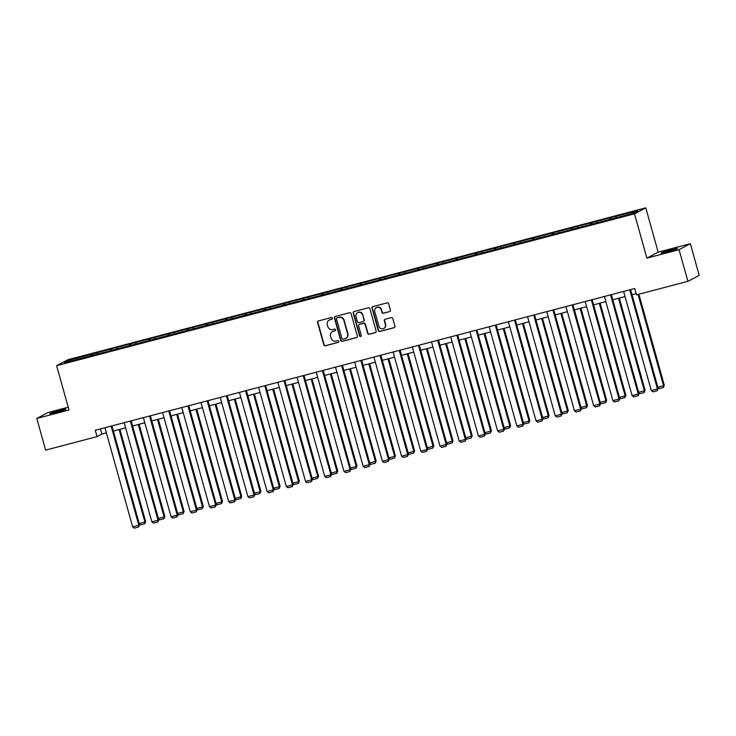 <?xml version="1.0" encoding="UTF-8"?>
<svg xmlns="http://www.w3.org/2000/svg" width="736" height="736" viewBox="0 0 736 736"><rect width="100%" height="100%" fill="white"/><g stroke="black" fill="none" stroke-linecap="round" stroke-linejoin="round"><path stroke-width="1.1" d="M332.35 318.191A0.902 0.874 -117.9 0 0 331.264 317.547L318.421 320.914A1.297 1.251 -117.9 0 0 317.556 322.478L323.803 344.853A1.297 1.251 -117.9 0 0 325.367 345.782L338.201 342.406A0.902 0.874 -117.9 0 0 338.808 341.311A0.902 0.874 -117.9 0 0 337.723 340.667L336.058 341.099A4.14 3.993 -117.9 0 1 331.08 338.137L330.556 336.278A4.14 3.993 -117.9 0 1 333.316 331.283L334.981 330.841A0.902 0.874 -117.9 0 0 335.579 329.756A0.902 0.874 -117.9 0 0 334.494 329.102L332.828 329.544A4.14 3.993 -117.9 0 1 327.851 326.582L327.327 324.714A4.14 3.993 -117.9 0 1 330.087 319.718L331.752 319.286A0.902 0.874 -117.9 0 0 332.35 318.191M671.278 249.697A8.427 0.488 -15.6 0 0 661.204 253A8.427 0.488 -15.6 0 0 667.368 251.767A8.427 0.488 -15.6 0 0 677.442 248.464A8.427 0.488 -15.6 0 0 671.278 249.697M59.791 410.403A8.427 0.488 -15.6 0 0 49.717 413.706A8.427 0.488 -15.6 0 0 55.881 412.473A8.427 0.488 -15.6 0 0 65.955 409.17A8.427 0.488 -15.6 0 0 59.791 410.403M389.583 311.622A1.297 1.251 -117.9 0 0 390.439 310.068L388.691 303.784A1.297 1.251 -117.9 0 0 387.136 302.864L372.876 306.608A1.297 1.251 -117.9 0 0 372.011 308.172L378.258 330.547A1.297 1.251 -117.9 0 0 379.813 331.467L394.073 327.722A1.297 1.251 -117.9 0 0 394.938 326.158L392.822 318.578A1.297 1.251 -117.9 0 0 391.267 317.648L385.158 319.258A1.297 1.251 -117.9 0 0 384.302 320.813L385.351 324.576A3.459 3.34 -117.9 0 1 383.732 328.486A3.459 3.34 -117.9 0 1 378.884 326.278L374.771 311.549A3.459 3.34 -117.9 0 1 376.39 307.639A3.459 3.34 -117.9 0 1 381.239 309.847L381.92 312.303A1.297 1.251 -117.9 0 0 383.474 313.232L389.887 311.466A1.297 1.251 -117.9 0 0 389.988 311.429M646.87 258.134L679.07 249.679L687.902 281.336L699.2 275.365L690.359 243.699L658.159 252.163L645.785 207.846L634.496 213.817L646.87 258.134L658.159 252.163M68.218 407.21L48.098 412.491L36.8 418.471L69 410.007L56.626 365.682L634.496 213.817M36.8 418.471L45.641 450.128L97.051 436.614L101.89 434.056L106.407 432.869M687.902 281.336L636.502 294.842L634.726 288.512L95.275 430.284L97.051 436.614M351.1 313.665A1.297 1.251 -117.9 0 0 349.545 312.736L335.285 316.489A1.297 1.251 -117.9 0 0 334.42 318.044L340.667 340.418A1.297 1.251 -117.9 0 0 342.222 341.348L356.482 337.603A1.297 1.251 -117.9 0 0 357.346 336.039L351.1 313.665M354.08 311.549L368.34 307.804A1.297 1.251 -117.9 0 1 369.895 308.724L376.142 331.099A1.297 1.251 -117.9 0 1 375.277 332.663L369.178 334.264A1.297 1.251 -117.9 0 1 367.623 333.334L365.084 324.263A1.297 1.251 -117.9 0 0 363.529 323.343L359.481 324.401A1.297 1.251 -117.9 0 0 358.625 325.965L361.256 335.414A0.902 0.874 -117.9 0 1 360.833 336.435A0.902 0.874 -117.9 0 1 359.564 335.855L353.216 313.113A1.297 1.251 -117.9 0 1 354.08 311.549M679.07 249.679L690.359 243.699M632.988 213.348L64.602 362.728L69.423 360.18L111.449 348.855L617.035 215.988L637.808 210.8L632.988 213.348M645.785 207.846L67.914 359.711L56.626 365.682M609.914 219.687L609.859 218.15M596.85 222.852L596.804 221.573M590.704 224.738L590.649 223.192M577.64 227.893L577.594 226.624M571.495 229.788L571.44 228.243M558.431 232.944L558.385 231.674M552.285 234.83L552.23 233.294M539.221 237.995L539.184 236.725M533.076 239.881L533.02 238.335M520.012 243.036L519.975 241.767M513.866 244.932L513.811 243.386M500.802 248.087L500.765 246.818M494.656 249.973L494.601 248.437M481.592 253.138L481.556 251.868M475.447 255.024L475.401 253.488M462.383 258.189L462.346 256.91M456.237 260.075L456.191 258.529M443.182 263.23L443.136 261.961M437.028 265.126L436.982 263.58M423.973 268.281L423.927 267.012M417.818 270.167L417.772 268.631M404.763 273.332L404.717 272.062M398.618 275.218L398.562 273.672M385.554 278.383L385.508 277.104M379.408 280.269L379.353 278.723M366.344 283.424L366.298 282.155M360.198 285.31L360.143 283.774M347.134 288.475L347.088 287.206M340.989 290.361L340.934 288.825M327.925 293.526L327.879 292.247M321.779 295.412L321.724 293.866M308.715 298.568L308.669 297.298M302.57 300.463L302.514 298.917M289.506 303.618L289.46 302.349M283.36 305.504L283.305 303.968M270.296 308.669L270.259 307.4M264.15 310.555L264.095 309.019M251.086 313.72L251.05 312.441M244.941 315.606L244.886 314.06M231.877 318.762L231.84 317.492M225.731 320.648L225.685 319.111M212.667 323.812L212.63 322.543M206.522 325.698L206.476 324.162M193.467 328.863L193.421 327.594M187.312 330.749L187.266 329.204M174.257 333.905L174.211 332.635M168.102 335.8L168.056 334.254M155.048 338.956L155.002 337.686M148.893 340.842L148.847 339.305M135.838 344.006L135.792 342.737M129.692 345.892L129.637 344.356M116.628 349.057L116.582 347.778M110.483 350.943L110.428 349.398M97.419 354.099L97.373 352.829M91.273 355.985L91.218 354.448M69.423 360.18L70.564 361.155M113.381 431.038L125.617 427.818M132.59 425.988L144.826 422.777M151.8 420.937L164.036 417.726M171 415.895L183.246 412.675M190.21 410.844L202.446 407.624M209.42 405.794L221.656 402.583M228.629 400.743L240.865 397.532M247.839 395.701L260.075 392.481M267.048 390.65L279.284 387.43M286.258 385.6L298.494 382.389M305.468 380.558L317.704 377.338M324.677 375.507L336.913 372.287M343.887 370.456L356.123 367.246M363.096 365.406L375.332 362.195M382.306 360.364L394.542 357.144M401.516 355.313L413.752 352.093M420.716 350.262L432.961 347.052M439.926 345.221L452.162 342.001M459.135 340.17L471.371 336.95M478.345 335.119L490.581 331.908M497.554 330.068L509.79 326.858M516.764 325.027L529 321.807M535.974 319.976L548.21 316.756M555.183 314.925L567.419 311.714M574.393 309.884L586.629 306.664M593.602 304.833L605.838 301.613M612.812 299.782L625.048 296.571M632.022 294.731L636.162 293.646M100.455 428.922L101.89 434.056M616.06 217.801L616.014 216.531M92.644 355.359L92.239 353.906M111.854 350.308L111.449 348.855M131.063 345.258L130.658 343.813M150.273 340.207L149.868 338.762M169.482 335.165L169.078 333.712M188.692 330.114L188.287 328.67M207.902 325.064L207.497 323.619M227.111 320.022L226.706 318.568M246.321 314.971L245.916 313.518M265.521 309.92L265.126 308.476M284.731 304.87L284.326 303.425M303.94 299.828L303.536 298.374M323.15 294.777L322.745 293.333M342.36 289.726L341.955 288.282M361.569 284.685L361.164 283.231M380.779 279.634L380.374 278.18M399.988 274.583L399.584 273.139M419.198 269.532L418.793 268.088M438.408 264.491L438.003 263.037M457.617 259.44L457.212 257.996M476.827 254.389L476.422 252.945M496.036 249.348L495.632 247.894M515.237 244.297L514.841 242.843M534.446 239.246L534.042 237.802M553.656 234.195L553.251 232.751M572.866 229.154L572.461 227.7M592.075 224.103L591.67 222.658M611.285 219.052L610.88 217.608M331.752 319.286L332.056 319.12A0.902 0.874 -117.9 0 0 332.074 319.12L330.39 319.562A4.14 3.993 -117.9 0 0 329.572 319.884L329.268 320.04M332.497 331.605L332.801 331.439A4.14 3.993 -117.9 0 1 333.62 331.117L335.285 330.685A0.902 0.874 -117.9 0 0 335.303 330.676L334.981 330.841M318.32 320.951A1.297 1.251 -117.9 0 0 317.869 322.322L324.116 344.687A1.297 1.251 -117.9 0 0 325.671 345.616L338.514 342.24A0.902 0.874 -117.9 0 0 338.532 342.24L338.201 342.406M335.184 316.517A1.297 1.251 -117.9 0 0 334.724 317.888L340.97 340.262A1.297 1.251 -117.9 0 0 342.525 341.182L356.794 337.438A1.297 1.251 -117.9 0 0 356.886 337.41M337.097 317.878A0.902 0.874 -117.9 0 0 336.499 318.973L341.982 338.606A0.902 0.874 -117.9 0 0 343.068 339.259L344.816 338.799A4.14 3.993 -117.9 0 0 347.576 333.804L343.832 320.381A4.14 3.993 -117.9 0 0 338.854 317.418L337.401 317.713A0.902 0.874 -117.9 0 0 337.226 317.786L336.922 317.952M345.644 338.477L345.948 338.312A4.14 3.993 -117.9 0 0 347.88 333.638L347.576 333.804M337.401 317.713L339.158 317.253A4.14 3.993 -117.9 0 1 344.135 320.215L347.88 333.638M359.223 324.502L359.527 324.346A1.297 1.251 -117.9 0 1 359.784 324.245L363.842 323.178A1.297 1.251 -117.9 0 1 365.396 324.107L367.926 333.178A1.297 1.251 -117.9 0 0 369.481 334.107L375.59 332.497A1.297 1.251 -117.9 0 0 375.682 332.47M353.979 311.576A1.297 1.251 -117.9 0 0 353.519 312.947L359.876 335.699A0.902 0.874 -117.9 0 0 360.98 336.334M362.462 314.852A3.459 3.34 -117.9 0 0 357.613 312.644A3.459 3.34 -117.9 0 0 355.994 316.544L357.438 321.742A1.297 1.251 -117.9 0 0 358.993 322.662L363.05 321.595A1.297 1.251 -117.9 0 0 363.906 320.04L362.765 314.686A3.459 3.34 -117.9 0 0 357.917 312.478L357.613 312.644M363.299 321.503L363.612 321.338A1.297 1.251 -117.9 0 0 364.21 319.875L363.906 320.04M362.765 314.686L364.21 319.875M376.39 307.639L376.694 307.482A3.459 3.34 -117.9 0 1 381.542 309.69L382.223 312.138A1.297 1.251 -117.9 0 0 383.778 313.067L389.887 311.466M383.732 328.486L384.036 328.32A3.459 3.34 -117.9 0 0 385.655 324.42L385.351 324.576M385.057 319.286A1.297 1.251 -117.9 0 0 384.606 320.657L385.655 324.42M372.775 306.636A1.297 1.251 -117.9 0 0 372.315 308.007L378.562 330.381A1.297 1.251 -117.9 0 0 380.116 331.31L394.376 327.557A1.297 1.251 -117.9 0 0 394.478 327.529M119.094 429.539L144.909 522.026L145.673 521.622L119.904 429.318M139.205 523.526L144.909 522.026L144.679 523.793L140.374 524.924L139.371 524.133M145.673 521.622L144.679 523.793M111.127 426.116L138.81 525.256L139.573 524.851L111.946 425.905M104.972 427.736L132.655 526.875L138.81 525.256L138.57 527.022L134.265 528.154L132.655 526.875M139.573 524.851L138.57 527.022M138.294 424.488L164.119 516.976L164.882 516.58L139.113 424.276M158.415 518.484L164.119 516.976L163.889 518.751L159.574 519.883L158.58 519.082M164.882 516.58L163.889 518.751M157.504 419.437L183.328 511.934L184.092 511.529L158.323 419.226M177.624 513.434L183.328 511.934L183.098 513.7L178.784 514.832L177.79 514.041M184.092 511.529L183.098 513.7M130.336 421.066L158.019 520.205L158.783 519.8L131.155 420.854M124.182 422.685L151.864 521.824L158.019 520.205L157.78 521.971L153.474 523.112L151.864 521.824M158.783 519.8L157.78 521.971M149.546 416.024L177.229 515.163L177.992 514.758L150.365 415.803M143.391 417.643L171.074 516.773L177.229 515.163L176.99 516.93L172.684 518.061L171.074 516.773M177.992 514.758L176.99 516.93M176.714 414.386L202.538 506.883L203.302 506.478L177.532 414.175M196.825 508.383L202.538 506.883L202.308 508.65L197.993 509.781L197 508.99M203.302 506.478L202.308 508.65M168.756 410.973L196.438 510.112L197.202 509.708L169.574 410.762M162.601 412.592L190.274 511.732L196.438 510.112L196.199 511.879L191.894 513.01L190.274 511.732M197.202 509.708L196.199 511.879M195.923 409.345L221.748 501.832L222.511 501.428L196.742 409.124M216.034 503.332L221.748 501.832L221.518 503.599L217.203 504.74L216.209 503.939M222.511 501.428L221.518 503.599M187.965 405.922L215.648 505.062L216.412 504.657L188.784 405.711M181.81 407.542L209.484 506.681L215.648 505.062L215.409 506.828L211.103 507.96L209.484 506.681M216.412 504.657L215.409 506.828M215.133 404.294L240.957 496.791L241.721 496.386L215.952 404.082M235.244 498.29L240.957 496.791L240.727 498.557L236.412 499.689L235.419 498.898M241.721 496.386L240.727 498.557M207.175 400.881L234.858 500.011L235.612 499.615L207.994 400.66M201.02 402.491L228.694 501.63L234.858 500.011L234.618 501.786L230.313 502.918L228.694 501.63M235.612 499.615L234.618 501.786M234.342 399.243L260.167 491.74L260.93 491.335L235.161 399.032M254.454 493.24L260.167 491.74L259.928 493.506L255.622 494.638L254.628 493.847M260.93 491.335L259.928 493.506M226.384 395.83L254.058 494.969L254.822 494.564L227.194 395.618M220.23 397.449L247.903 496.588L254.058 494.969L253.828 496.736L249.513 497.867L247.903 496.588M254.822 494.564L253.828 496.736M253.552 394.202L279.376 486.689L280.14 486.284L254.371 393.981M273.663 488.189L279.376 486.689L279.137 488.456L274.832 489.587L273.838 488.796M280.14 486.284L279.137 488.456M245.594 390.779L273.268 489.918L274.031 489.514L246.404 390.568M239.439 392.398L267.113 491.538L273.268 489.918L273.038 491.685L268.723 492.816L267.113 491.538M274.031 489.514L273.038 491.685M272.762 389.151L298.586 481.638L299.35 481.243L273.58 388.939M292.873 483.147L298.586 481.638L298.347 483.414L294.041 484.546L293.038 483.745M299.35 481.243L298.347 483.414M264.804 385.728L292.477 484.868L293.241 484.463L265.613 385.517M258.64 387.348L286.322 486.487L292.477 484.868L292.247 486.634L287.932 487.775L286.322 486.487M293.241 484.463L292.247 486.634M291.971 384.1L317.796 476.597L318.559 476.192L292.79 383.888M312.082 478.096L317.796 476.597L317.556 478.363L313.251 479.495L312.248 478.704M318.559 476.192L317.556 478.363M284.013 380.687L311.687 479.826L312.45 479.421L284.823 380.466M277.849 382.306L305.532 481.436L311.687 479.826L311.457 481.592L307.142 482.724L305.532 481.436M312.45 479.421L311.457 481.592M311.181 379.049L337.005 471.546L337.769 471.141L311.99 378.838M331.292 473.046L337.005 471.546L336.766 473.312L332.46 474.444L331.458 473.653M337.769 471.141L336.766 473.312M303.214 375.636L330.896 474.775L331.66 474.37L304.032 375.424M297.059 377.255L324.742 476.394L330.896 474.775L330.666 476.542L326.352 477.673L324.742 476.394M331.66 474.37L330.666 476.542M330.39 374.008L356.215 466.495L356.978 466.09L331.2 373.787M350.502 467.995L356.215 466.495L355.976 468.262L351.67 469.393L350.667 468.602M356.978 466.09L355.976 468.262M322.423 370.585L350.106 469.724L350.87 469.32L323.242 370.374M316.268 372.204L343.951 471.344L350.106 469.724L349.876 471.491L345.561 472.622L343.951 471.344M350.87 469.32L349.876 471.491M349.6 368.957L375.424 461.444L376.188 461.049L350.41 368.745M369.711 462.953L375.424 461.444L375.185 463.22L370.88 464.352L369.877 463.56M376.188 461.049L375.185 463.22M341.633 365.544L369.316 464.674L370.079 464.278L342.452 365.323M335.478 367.154L363.161 466.293L369.316 464.674L369.076 466.449L364.771 467.581L363.161 466.293M370.079 464.278L369.076 466.449M368.81 363.906L394.625 456.403L395.388 455.998L369.619 363.694M388.921 457.902L394.625 456.403L394.395 458.169L390.089 459.301L389.086 458.51M395.388 455.998L394.395 458.169M360.842 360.493L388.525 459.632L389.289 459.227L361.661 360.281M354.688 362.112L382.37 461.251L388.525 459.632L388.286 461.398L383.98 462.53L382.37 461.251M389.289 459.227L388.286 461.398M388.01 358.864L413.834 451.352L414.598 450.947L388.829 358.644M408.13 452.852L413.834 451.352L413.604 453.118L409.29 454.25L408.296 453.459M414.598 450.947L413.604 453.118M380.052 355.442L407.735 454.581L408.498 454.176L380.871 355.23M373.897 357.061L401.58 456.2L407.735 454.581L407.496 456.348L403.19 457.479L401.58 456.2M408.498 454.176L407.496 456.348M407.22 353.814L433.044 446.301L433.808 445.896L408.038 353.602M427.34 447.801L433.044 446.301L432.814 448.068L428.499 449.208L427.506 448.408M433.808 445.896L432.814 448.068M399.262 350.391L426.944 449.53L427.708 449.126L400.08 350.18M393.107 352.01L420.79 451.15L426.944 449.53L426.705 451.297L422.4 452.428L420.79 451.15M427.708 449.126L426.705 451.297M426.429 348.763L452.254 441.26L453.017 440.855L427.248 348.551M446.54 442.759L452.254 441.26L452.024 443.026L447.709 444.158L446.715 443.366M453.017 440.855L452.024 443.026M418.471 345.35L446.154 444.489L446.918 444.084L419.29 345.129M412.316 346.969L439.99 446.099L446.154 444.489L445.915 446.255L441.609 447.387L439.99 446.099M446.918 444.084L445.915 446.255M445.639 343.712L471.463 436.209L472.227 435.804L446.458 343.5M465.75 437.708L471.463 436.209L471.233 437.975L466.918 439.107L465.925 438.316M472.227 435.804L471.233 437.975M437.681 340.299L465.364 439.438L466.127 439.033L438.5 340.087M431.526 341.918L459.2 441.057L465.364 439.438L465.124 441.204L460.819 442.336L459.2 441.057M466.127 439.033L465.124 441.204M464.848 338.67L490.673 431.158L491.436 430.753L465.667 338.45M484.96 432.658L490.673 431.158L490.443 432.924L486.128 434.056L485.134 433.265M491.436 430.753L490.443 432.924M456.89 335.248L484.573 434.387L485.328 433.982L457.709 335.036M450.736 336.867L478.409 436.006L484.573 434.387L484.334 436.154L480.028 437.285L478.409 436.006M485.328 433.982L484.334 436.154M484.058 333.62L509.882 426.107L510.646 425.712L484.877 333.408M504.169 427.616L509.882 426.107L509.652 427.883L505.338 429.014L504.344 428.214M510.646 425.712L509.652 427.883M476.1 330.206L503.774 429.336L504.537 428.932L476.91 329.986M469.945 331.816L497.619 430.956L503.774 429.336L503.544 431.112L499.229 432.244L497.619 430.956M504.537 428.932L503.544 431.112M503.268 328.569L529.092 421.066L529.856 420.661L504.086 328.357M523.379 422.565L529.092 421.066L528.853 422.832L524.547 423.964L523.554 423.172M529.856 420.661L528.853 422.832M495.31 325.156L522.983 424.295L523.747 423.89L496.119 324.935M489.155 326.775L516.828 425.914L522.983 424.295L522.753 426.061L518.438 427.193L516.828 425.914M523.747 423.89L522.753 426.061M522.477 323.527L548.302 416.015L549.065 415.61L523.296 323.306M542.588 417.514L548.302 416.015L548.062 417.781L543.757 418.913L542.754 418.122M549.065 415.61L548.062 417.781M514.519 320.105L542.193 419.244L542.956 418.839L515.329 319.893M508.355 321.724L536.038 420.863L542.193 419.244L541.963 421.01L537.648 422.142L536.038 420.863M542.956 418.839L541.963 421.01M541.687 318.476L567.511 410.964L568.275 410.559L542.506 318.265M561.798 412.464L567.511 410.964L567.272 412.73L562.966 413.871L561.964 413.071M568.275 410.559L567.272 412.73M533.729 315.054L561.402 414.193L562.166 413.788L534.538 314.842M527.565 316.673L555.248 415.812L561.402 414.193L561.172 415.96L556.858 417.091L555.248 415.812M562.166 413.788L561.172 415.96M560.896 313.426L586.721 405.922L587.484 405.518L561.706 313.214M581.008 407.422L586.721 405.922L586.482 407.689L582.176 408.82L581.173 408.029M587.484 405.518L586.482 407.689M552.929 310.012L580.612 409.142L581.376 408.747L553.748 309.792M546.774 311.632L574.457 410.762L580.612 409.142L580.382 410.918L576.067 412.05L574.457 410.762M581.376 408.747L580.382 410.918M580.106 308.375L605.93 400.872L606.694 400.467L580.916 308.163M600.217 402.371L605.93 400.872L605.691 402.638L601.386 403.77L600.383 402.978M606.694 400.467L605.691 402.638M572.139 304.962L599.822 404.101L600.585 403.696L572.958 304.75M565.984 306.581L593.667 405.72L599.822 404.101L599.592 405.867L595.277 406.999L593.667 405.72M600.585 403.696L599.592 405.867M599.316 303.333L625.14 395.821L625.904 395.416L600.125 303.112M619.427 397.32L625.14 395.821L624.901 397.587L620.595 398.719L619.592 397.928M625.904 395.416L624.901 397.587M591.348 299.911L619.031 399.05L619.795 398.645L592.167 299.699M585.194 301.53L612.876 400.669L619.031 399.05L618.792 400.816L614.486 401.948L612.876 400.669M619.795 398.645L618.792 400.816M618.525 298.282L644.35 390.77L645.104 390.374L619.335 298.071M638.636 392.279L644.35 390.77L644.11 392.546L639.805 393.677L638.802 392.877M645.104 390.374L644.11 392.546M610.558 294.86L638.241 393.999L639.004 393.594L611.377 294.648M604.403 296.479L632.086 395.618L638.241 393.999L638.002 395.766L633.696 396.906L632.086 395.618M639.004 393.594L638.002 395.766M638.066 294.437L663.55 385.728L664.314 385.324L638.885 294.216M657.846 387.228L663.55 385.728L663.32 387.495L659.005 388.626L658.012 387.835M664.314 385.324L663.32 387.495M629.768 289.818L657.45 388.958L658.214 388.553L630.586 289.598M623.613 291.438L651.296 390.568L657.45 388.958L657.211 390.724L652.906 391.856L651.296 390.568M658.214 388.553L657.211 390.724"/></g></svg>
